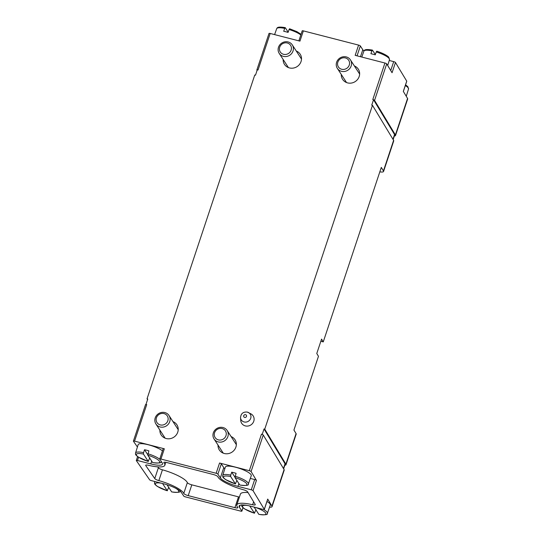 <?xml version="1.0" encoding="UTF-8"?>
<svg xmlns="http://www.w3.org/2000/svg" width="542" height="542" viewBox="0 0 542 542"><rect width="100%" height="100%" fill="white"/><g stroke="black" fill="none" stroke-linecap="round" stroke-linejoin="round"><path stroke-width="0.81" d="M230.757 475.097L231.705 472.184A13.55 3.184 -161.6 0 1 236.068 473.308L234.998 477.637L239.835 485.029C246.176 485.815 249.022 485.456 248.351 483.959L251.258 475.713A13.652 3.211 18.4 0 0 251.027 474.67A13.652 3.211 18.4 0 0 237.437 467.753A13.652 3.211 18.4 0 0 225.35 467.096L222.735 475.442A13.496 3.171 18.4 0 1 230.757 475.097L230.635 476.52L235.465 483.904L225.641 479.616C221.739 476.736 222.898 476.655 222.735 475.442M143.562 452.645L143.44 454.067L148.271 461.452L138.447 457.163C134.545 454.277 135.703 454.203 135.547 452.983A13.496 3.171 18.4 0 1 143.562 452.645L144.518 449.731A13.55 3.184 -161.6 0 1 148.874 450.849L147.803 455.185L152.641 462.577M254.096 507.082L258.866 514.365C265.214 515.144 268.053 514.785 267.382 513.294L270.295 505.049A13.652 3.211 18.4 0 0 270.058 503.999A13.652 3.211 18.4 0 0 266.969 501.465M166.983 484.751L171.672 491.912C178.02 492.692 180.859 492.332 180.188 490.842M361.799 57.059L363.878 51.158A13.496 3.171 18.4 0 1 371.887 50.84L370.911 53.719A13.55 3.184 -161.6 0 1 375.267 54.844L376.243 51.964A13.496 3.171 18.4 0 1 389.495 59.681L387.679 65.487M376.243 51.964L376.765 51.212C383.661 53.319 388.404 56.388 388.804 57.33L389.495 59.681M371.887 50.84L372.395 50.088C364.495 48.773 364.414 50.23 363.878 51.158M375.355 54.586L372.469 50.142M274.604 34.607L276.684 28.706A13.496 3.171 18.4 0 1 284.692 28.387L283.717 31.267A13.55 3.184 -161.6 0 1 288.08 32.391L289.049 29.512A13.496 3.171 18.4 0 1 300.824 34.952M289.049 29.512L289.57 28.76L296.88 31.632L301.047 34.295M284.692 28.387L285.207 27.635C277.308 26.321 277.219 27.777 276.684 28.706M288.161 32.134L285.282 27.689M379.827 171.848A7.805 1.836 -161.6 0 0 383.553 171.482A7.805 1.836 -161.6 0 0 383.445 170.933L381.304 167.397L323.256 341.9L321.569 339.102L316.779 353.499L318.466 356.297L293.933 430.057L296.067 433.593A7.805 1.836 18.4 0 1 296.183 434.149L286.007 464.731A7.805 1.836 -161.6 0 0 285.891 464.182L264.747 429.149L372.476 105.317L371.744 105.128L373.54 99.735L372.788 99.538L384.935 63.021L355.173 55.352L358.587 45.101L303.364 30.88A1.558 0.366 -161.6 0 0 302.185 30.86L298.866 40.853M383.553 171.482L393.729 140.9A7.805 1.836 -161.6 0 0 393.614 140.351L372.476 105.317M224.815 468.789A15.603 3.672 -161.6 0 1 223.778 467.651L220.364 477.909L217.911 474.121A1.558 0.366 -161.6 0 0 216.15 473.274L160.927 459.054A1.558 0.366 -161.6 0 0 159.755 459.033L163.162 448.776A1.558 0.366 -161.6 0 1 164.341 448.796L134.572 441.134L146.719 404.61L145.967 404.42L147.763 399.02L147.038 398.837L147.573 399.603M147.038 398.837L254.76 75.006L255.485 75.189L257.281 69.796L258.039 69.986L270.187 33.468A1.558 0.366 -161.6 0 0 269.008 33.448L256.861 69.965A1.558 0.366 -161.6 0 0 256.894 70.094L257.091 70.379M284.821 465.266A7.805 1.836 -161.6 0 0 286.007 464.731M406.669 81.334A1.558 0.366 -161.6 0 0 406.751 81.259A1.558 0.366 -161.6 0 0 406.73 81.144L395.464 62.486A1.558 0.366 -161.6 0 0 393.702 61.625L389.244 60.48M360.477 56.72L362.801 49.729L360.342 45.948A1.558 0.366 -161.6 0 0 358.587 45.101M362.801 49.729A15.603 3.672 -161.6 0 0 363.953 50.968M240.533 417.719C240.892 413.566 243.155 411.69 247.308 412.089L250.939 413.864A6.829 6.369 147 0 1 253.48 421.974A6.829 6.369 147 0 1 245.316 425.904A6.829 6.369 147 0 1 240.736 420.484L240.533 417.719A5.332 4.973 -33 0 0 244.11 421.954A5.332 4.973 -33 0 0 250.485 418.885A5.332 4.973 -33 0 0 248.5 412.55A5.332 4.973 -33 0 0 247.382 412.116M341.291 74.457A9.363 8.733 -33 0 0 342.605 79.356A9.363 8.733 -33 0 0 355.213 81.585A9.363 8.733 -33 0 0 358.316 69.159A9.363 8.733 -33 0 0 354.38 65.961M283.161 59.484A9.363 8.733 -33 0 0 284.475 64.383A9.363 8.733 -33 0 0 297.084 66.612A9.363 8.733 -33 0 0 300.187 54.193A9.363 8.733 -33 0 0 296.25 50.995M218.006 445.063A9.363 8.733 -33 0 0 219.32 449.962A9.363 8.733 -33 0 0 231.929 452.184A9.363 8.733 -33 0 0 235.032 439.765A9.363 8.733 -33 0 0 231.095 436.567M159.876 430.091A9.363 8.733 -33 0 0 161.198 434.989A9.363 8.733 -33 0 0 173.799 437.218A9.363 8.733 -33 0 0 176.902 424.799A9.363 8.733 -33 0 0 172.966 421.601M303.364 30.88L299.95 41.131L270.187 33.468M250.309 478.423L254.679 479.548A1.558 0.366 -161.6 0 1 256.441 480.402L251.088 471.54A1.558 0.366 -161.6 0 0 249.327 470.686L219.557 463.017L216.15 473.274M264.747 429.149L264.022 428.959L262.226 434.359L261.474 434.162A1.558 0.366 -161.6 0 1 262.267 434.427A1.558 0.366 -161.6 0 1 263.243 435.016L284.096 469.575A7.805 1.836 -161.6 0 1 284.211 470.131L272.064 506.648A7.805 1.836 -161.6 0 0 271.948 506.099L267.707 499.067L264.293 509.324L253.033 490.659A1.558 0.366 -161.6 0 0 251.264 489.805L237.965 486.377A15.603 3.672 -161.6 0 1 220.364 477.909M134.572 441.134A1.558 0.366 -161.6 0 0 133.4 441.113A1.558 0.366 -161.6 0 0 133.434 441.242L137.417 446.994M146.719 404.61A1.558 0.366 -161.6 0 0 146.015 404.488A1.558 0.366 -161.6 0 0 145.547 404.589L133.4 441.113M151.685 461.174L150.771 463.925L137.478 460.504A1.558 0.366 -161.6 0 0 136.299 460.483A1.558 0.366 -161.6 0 0 136.333 460.605L149.626 479.792A1.558 0.366 -161.6 0 0 151.381 480.632L163.664 483.796A15.603 3.672 -161.6 0 1 181.265 492.272L183.724 496.052A1.558 0.366 -161.6 0 0 185.486 496.899L240.709 511.12A1.558 0.366 -161.6 0 0 241.881 511.14A1.558 0.366 -161.6 0 0 241.854 511.025L239.395 507.237A15.603 3.672 -161.6 0 1 239.124 506.052A15.603 3.672 -161.6 0 1 250.858 506.248L263.141 509.412A1.558 0.366 -161.6 0 0 264.32 509.433A1.558 0.366 -161.6 0 0 264.293 509.324M269.543 507.163A7.805 1.836 -161.6 0 0 272.064 506.648M255.221 504.46L247.592 491.818A3.902 0.915 -161.6 0 0 243.378 489.738A23.408 5.501 -161.6 0 1 217.87 476.757A3.902 0.915 -161.6 0 0 213.419 474.541L166.726 462.516A3.902 0.915 -161.6 0 0 163.792 462.468A3.902 0.915 -161.6 0 0 163.941 462.868A23.408 5.501 -161.6 0 1 164.829 465.273A23.408 5.501 -161.6 0 1 148.413 465.28A3.902 0.915 -161.6 0 0 145.676 465.28A3.902 0.915 -161.6 0 0 145.764 465.598L154.761 478.586A3.902 0.915 -161.6 0 0 158.847 480.605A23.408 5.501 -161.6 0 1 183.765 493.416A3.902 0.915 -161.6 0 0 188.216 495.632L234.903 507.658A3.902 0.915 -161.6 0 0 237.843 507.705A3.902 0.915 -161.6 0 0 237.694 507.305A23.408 5.501 -161.6 0 1 236.807 504.9A23.408 5.501 -161.6 0 1 252.64 504.758A3.902 0.915 -161.6 0 0 255.275 504.731A3.902 0.915 -161.6 0 0 255.221 504.46M159.755 459.033A1.558 0.366 -161.6 0 0 159.782 459.149L162.234 462.936A15.603 3.672 -161.6 0 1 162.512 464.121A15.603 3.672 -161.6 0 1 150.771 463.925M373.54 99.735L394.542 134.531A7.805 1.836 -161.6 0 1 394.657 135.087L393.16 139.592M264.022 428.959L285.024 463.762L283.446 468.505M283.642 468.816L285.139 464.311A7.805 1.836 -161.6 0 0 285.024 463.762M384.935 63.021A1.558 0.366 -161.6 0 1 386.703 63.875L392.056 72.736L395.464 62.486M394.339 136.035A7.805 1.836 -161.6 0 0 395.524 135.507A7.805 1.836 -161.6 0 0 395.409 134.951L374.556 100.392A1.558 0.366 -161.6 0 0 373.58 99.803M406.73 81.144L403.316 91.402L407.564 98.434L395.409 134.951M257.26 69.857A1.558 0.366 -161.6 0 0 256.861 69.965M395.524 135.507L407.672 98.983A7.805 1.836 -161.6 0 0 407.564 98.434M157.702 466.852L158.352 467.793A3.902 0.915 -161.6 0 0 162.437 469.812L158.847 480.605M239.408 497.068A3.902 0.915 -161.6 0 1 238.494 496.865L191.807 484.839A3.902 0.915 -161.6 0 1 187.356 482.624A23.408 5.501 -161.6 0 0 162.437 469.812M248.046 492.57A23.408 5.501 -161.6 0 0 240.397 494.108L236.807 504.9M223.778 467.651L221.319 463.864A1.558 0.366 -161.6 0 0 219.557 463.017M135.547 452.983L138.156 444.643A13.652 3.211 18.4 0 1 148.318 444.772A13.652 3.211 18.4 0 1 162.478 450.849M320.844 341.284L323.256 341.9M155.33 481.648A13.496 3.171 18.4 0 0 154.578 482.319C154.734 483.539 153.576 483.613 157.478 486.492L167.302 490.788L162.546 483.505M161.218 483.166A12.33 2.9 18.4 0 0 155.723 484.9A12.33 2.9 18.4 0 0 167.234 490.734L168.799 487.156M143.44 454.067A12.33 2.9 18.4 0 0 136.523 455.341A12.33 2.9 18.4 0 0 148.203 461.405L149.768 457.821M241.766 504.771C241.928 505.991 240.77 506.065 244.672 508.952L254.496 513.24L249.747 505.977M247.287 505.456A12.33 2.9 18.4 0 0 243.107 507.583A12.33 2.9 18.4 0 0 254.428 513.186L255.993 509.609M230.635 476.52A12.33 2.9 18.4 0 0 223.717 477.793A12.33 2.9 18.4 0 0 235.397 483.857L236.956 480.273M144.518 449.731L147.742 454.704M231.705 472.184L234.937 477.156M278.486 47.283A7.805 7.276 -33 0 0 279.211 53.401A7.805 7.276 -33 0 0 289.713 55.257A7.805 7.276 -33 0 0 292.301 44.905A7.805 7.276 -33 0 0 284.896 41.829A7.805 7.276 -33 0 0 278.486 47.283M279.719 47.174A6.125 5.711 -33 0 0 286.65 54.275A6.125 5.711 -33 0 0 289.909 44.485A6.125 5.711 -33 0 0 279.719 47.174M336.616 62.249A7.805 7.276 -33 0 0 337.341 68.367A7.805 7.276 -33 0 0 347.842 70.223A7.805 7.276 -33 0 0 350.43 59.871A7.805 7.276 -33 0 0 343.025 56.802A7.805 7.276 -33 0 0 336.616 62.249M337.849 62.14A6.125 5.711 -33 0 0 344.78 69.24A6.125 5.711 -33 0 0 348.039 59.451A6.125 5.711 -33 0 0 337.849 62.14M155.208 417.889A7.805 7.276 -33 0 0 155.927 424.007A7.805 7.276 -33 0 0 166.435 425.863A7.805 7.276 -33 0 0 169.016 415.511A7.805 7.276 -33 0 0 161.611 412.435A7.805 7.276 -33 0 0 155.208 417.889M156.435 417.78A6.125 5.711 -33 0 0 163.366 424.881A6.125 5.711 -33 0 0 166.624 415.091A6.125 5.711 -33 0 0 156.435 417.78M213.331 432.855A7.805 7.276 -33 0 0 214.056 438.973A7.805 7.276 -33 0 0 224.557 440.829A7.805 7.276 -33 0 0 227.145 430.477A7.805 7.276 -33 0 0 219.74 427.408A7.805 7.276 -33 0 0 213.331 432.855M214.564 432.746A6.125 5.711 -33 0 0 221.495 439.847A6.125 5.711 -33 0 0 224.754 430.057A6.125 5.711 -33 0 0 214.564 432.746M234.998 477.637A12.33 2.9 18.4 0 1 246.678 483.708A12.33 2.9 18.4 0 1 239.754 484.982M235.113 476.222A13.496 3.171 18.4 0 1 248.121 482.922A13.496 3.171 18.4 0 1 248.351 483.959M147.803 455.185A12.33 2.9 18.4 0 1 159.483 461.249A12.33 2.9 18.4 0 1 152.566 462.522M147.919 453.762A13.496 3.171 18.4 0 1 159.958 459.426M255.424 507.427A12.33 2.9 18.4 0 1 265.831 513.254A12.33 2.9 18.4 0 1 258.791 514.311M263.71 509.521A13.496 3.171 18.4 0 1 267.152 512.258A13.496 3.171 18.4 0 1 267.382 513.294M175.364 488.085A12.33 2.9 18.4 0 1 171.597 491.858M405.321 85.555A13.496 3.171 18.4 0 1 408.526 89.01L406.256 96.266M383.445 170.933L393.614 140.351M285.891 464.182L296.067 433.593M164.341 448.796L160.927 459.054M249.327 470.686L261.474 434.162M271.948 506.099L284.096 469.575M251.088 471.54L263.243 435.016M256.441 480.402L253.033 490.659M392.97 139.274L394.542 134.531M386.703 63.875L374.556 100.392M164.151 462.238L163.941 462.868M145.934 465.077L145.764 465.598M158.352 467.793L154.761 478.586M187.356 482.624L183.765 493.416M191.807 484.839L188.216 495.632M238.494 496.865L234.903 507.658M253.622 501.804L252.64 504.758M254.679 479.548L251.264 489.805M238.88 483.627L237.965 486.377M221.319 463.864L217.911 474.121M138.562 457.238L137.478 460.504M240.052 505.273L239.395 507.237M242.972 507.658L241.854 511.025M390.735 70.548L393.702 61.625M357.056 55.84L360.342 45.948M245.567 414.684A1.491 1.389 -33 0 0 243.683 416.432A1.491 1.389 -33 0 0 246.082 417.055A1.491 1.389 -33 0 0 245.567 414.684M152.641 462.583C158.989 463.356 161.828 462.997 161.157 461.506M405.572 84.803L407.835 86.659L408.526 89.01M165.811 462.312L164.829 465.273M137.6 456.574L136.299 460.483M267.728 499.175L264.32 509.433M243.026 507.705L241.881 511.14M403.356 91.463L406.751 81.259M154.578 482.319L154.829 481.52M301.508 59.092L292.301 44.905M288.412 67.581L279.211 53.401M359.637 74.058L350.43 59.871M346.541 82.553L337.341 68.367M178.223 429.698L169.016 415.511M165.127 438.187L155.927 424.007M236.353 444.664L227.145 430.477M223.257 453.159L214.056 438.973"/></g></svg>
